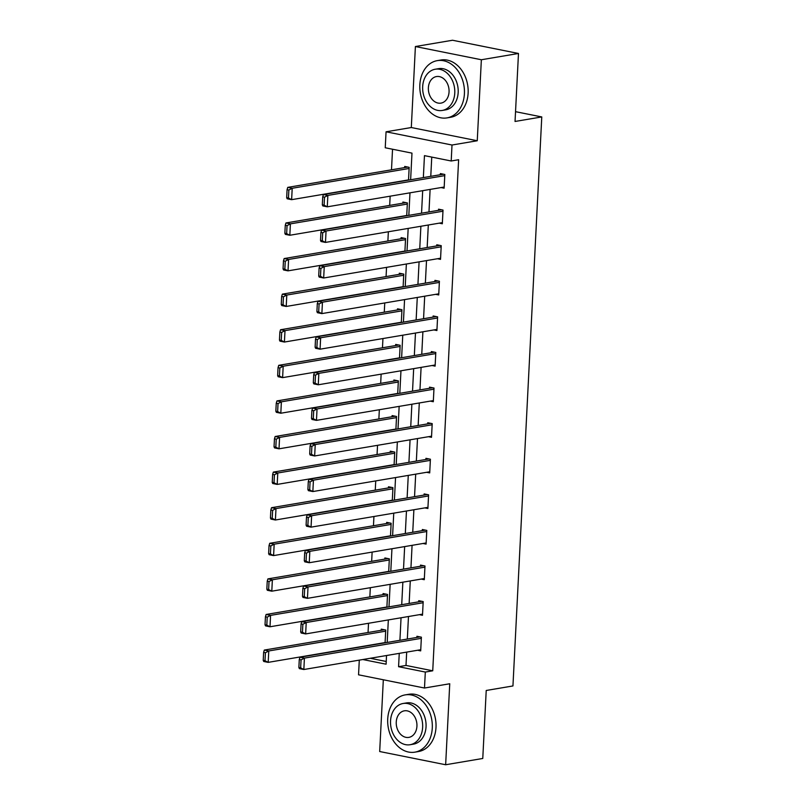 <?xml version="1.0" encoding="UTF-8"?>
<svg xmlns="http://www.w3.org/2000/svg" width="805" height="805" viewBox="0 0 805 805"><rect width="100%" height="100%" fill="white"/><g stroke="black" fill="none" stroke-linecap="round" stroke-linejoin="round"><path stroke-width="1.21" d="M410.631 179.756L411.979 153.131L385.243 147.768L386.058 131.799L452.008 145.021L451.203 160.99L424.456 155.637L423.35 177.603M411.305 127.532L477.254 140.754L481.36 59.751L518.48 53.472L452.531 40.25L415.4 46.529L411.305 127.532L386.058 131.799M383.321 679.772L379.688 751.528L445.648 764.75L449.743 683.757L424.497 688.023L358.547 674.811L359.292 660.13M392.538 149.237L391.492 169.815M390.153 196.179L389.69 205.406M388.352 231.77L387.889 240.997M386.551 267.361L386.078 276.588M384.75 302.952L384.277 312.179M382.939 338.543L382.476 347.77M381.137 374.134L380.674 383.371M379.336 409.735L378.873 418.962M377.535 445.326L377.062 454.553M375.734 480.917L375.261 490.144M373.933 516.508L373.46 525.735M372.121 552.099L371.658 561.327M370.32 587.69L369.857 596.918M368.519 623.281L368.056 632.509M481.36 59.751L415.4 46.529M518.48 53.472L515.039 121.464L541.775 116.936L512.946 685.951L486.22 690.479L482.769 758.471L445.648 764.75M541.775 116.936L515.532 111.674M370.25 658.279L386.229 661.479M385.082 642.813L385.736 630.033L381.278 629.138L381.218 630.285M382.586 643.235L381.983 643.115M386.893 607.212L387.537 594.442L383.079 593.547L383.019 594.694M384.388 607.644L383.784 607.523M388.694 571.62L389.338 558.851L384.881 557.956L384.82 559.103M386.189 572.043L385.585 571.922M390.495 536.029L391.139 523.26L386.682 522.365L386.631 523.502M387.99 536.452L387.386 536.331M392.297 500.438L392.941 487.669L388.493 486.773L388.433 487.911M389.791 500.861L389.197 500.74M394.098 464.847L394.752 452.078L390.294 451.182L390.234 452.319M391.602 465.27L390.999 465.149M395.909 429.256L396.553 416.487L392.095 415.591L392.035 416.728M393.404 429.679L392.8 429.558M397.71 393.665L398.354 380.886L393.897 380L393.836 381.137M395.205 394.088L394.601 393.967M399.511 358.074L400.155 345.295L395.698 344.409L395.647 345.546M397.006 358.497L396.402 358.376M401.313 322.483L401.957 309.704L397.509 308.818L397.449 309.955M398.807 322.906L398.203 322.785M403.114 286.892L403.768 274.113L399.31 273.217L399.25 274.364M400.618 287.315L400.015 287.194M404.915 251.301L405.569 238.522L401.111 237.626L401.051 238.773M402.42 251.724L401.816 251.603M406.726 215.7L407.37 202.93L402.913 202.035L402.852 203.182M404.221 216.132L403.617 216.012M408.527 180.109L409.171 167.339L404.714 166.444L404.653 167.591M406.022 180.531L405.418 180.411M406.676 652.11L406.002 665.443L432.738 670.796L458.629 159.732L451.203 160.99M431.752 157.096L430.776 176.345M430.112 189.417L428.974 211.936M428.31 225.008L427.163 247.527M426.509 260.599L425.362 283.119M424.698 296.19L423.561 318.72M422.897 331.781L421.76 354.311M421.096 367.372L419.958 389.902M419.294 402.973L418.157 425.493M417.493 438.564L416.346 461.084M415.692 474.155L414.545 496.675M413.881 509.746L412.744 532.266M412.079 545.337L410.942 567.857M410.278 580.928L409.141 603.448M408.477 616.519L407.33 639.039M417.634 650.259L420.693 650.873L421.387 637.178L416.93 636.292L416.869 637.429M419.435 614.668L422.494 615.282L423.189 601.587L418.731 600.691L418.67 601.838M421.236 579.077L424.295 579.691L424.99 565.996L420.532 565.1L420.472 566.247M423.038 543.486L426.097 544.1L426.791 530.404L422.333 529.509L422.283 530.656M424.839 507.885L427.898 508.498L428.592 494.813L424.144 493.918L424.084 495.065M426.65 472.294L429.709 472.907L430.403 459.222L425.946 458.327L425.885 459.464M428.451 436.702L431.51 437.316L432.204 423.631L427.747 422.736L427.686 423.873M430.252 401.111L433.311 401.725L434.006 388.04L429.548 387.145L429.488 388.282M432.054 365.52L435.113 366.134L435.807 352.449L431.349 351.554L431.289 352.691M433.855 329.929L436.914 330.543L437.608 316.858L433.15 315.963L433.1 317.1M435.666 294.338L438.725 294.952L439.409 281.257L434.962 280.371L434.901 281.509M437.467 258.747L440.526 259.361L441.221 245.666L436.763 244.78L436.702 245.917M439.268 223.156L442.327 223.77L443.022 210.075L438.564 209.179L438.504 210.326M441.07 187.565L444.129 188.179L444.823 174.484L440.365 173.588L440.305 174.735M477.254 140.754L452.008 145.021M432.738 670.796L425.312 672.054L424.497 688.023M362.834 659.537L386.098 664.195L386.531 655.522M387.195 642.45L388.332 619.931M388.996 606.859L390.143 584.339M390.797 571.268L391.944 548.748M392.609 535.677L393.746 513.157M394.41 500.086L395.547 477.556M396.211 464.495L397.348 441.965M398.012 428.894L399.159 406.374M399.813 393.303L400.96 370.783M401.625 357.712L402.762 335.192M403.426 322.121L404.563 299.601M405.227 286.53L406.364 264.01M407.028 250.939L408.165 228.419M408.829 215.348L409.976 192.828M399.25 653.368L398.576 666.701L425.312 672.054M422.685 190.674L421.548 213.194M420.884 226.265L419.747 248.785M419.083 261.856L417.936 284.376M417.282 297.448L416.135 319.967M415.471 333.039L414.334 355.558M413.669 368.63L412.532 391.16M411.868 404.221L410.731 426.751M410.067 439.812L408.92 462.342M408.266 475.413L407.119 497.933M406.455 511.004L405.318 533.524M404.653 546.595L403.516 569.115M402.852 582.186L401.715 604.706M401.051 617.777L399.914 640.297M406.002 665.443L398.576 666.701M420.743 649.726L303.837 669.519L299.39 668.623L298.876 667.506L300.657 667.858L301.06 659.879L299.279 659.516L298.876 667.506M419.989 636.906L299.963 657.212L304.421 658.108L303.837 669.519L300.657 667.858M421.327 638.325L304.421 658.108L301.06 659.879M299.963 657.212L299.279 659.516M384.337 629.752L264.312 650.068L268.769 650.963L385.675 631.17M385.102 642.581L268.186 662.364L263.738 661.479L263.225 660.362L265.006 660.714L265.419 652.734L263.627 652.372L263.225 660.362M265.419 652.734L268.769 650.963L268.186 662.364L265.006 660.714M263.627 652.372L264.312 650.068M387.718 719.066A29.04 22.107 -99.6 0 0 414.847 752.162A29.04 22.107 -99.6 0 0 432.285 727.992A29.04 22.107 -99.6 0 0 405.156 694.896A29.04 22.107 -99.6 0 0 387.718 719.066M414.847 752.162L418.56 751.528A29.04 22.107 -99.6 0 0 435.998 727.368A29.04 22.107 -99.6 0 0 408.87 694.272L405.156 694.896M403.104 703.49L406.515 702.916A20.91 15.919 80.4 0 1 426.046 726.744A20.91 15.919 80.4 0 1 413.488 744.142L410.077 744.726A20.91 15.919 -99.6 0 0 422.635 727.328A20.91 15.919 -99.6 0 0 403.104 703.49A20.91 15.919 -99.6 0 0 390.546 720.888A20.91 15.919 -99.6 0 0 410.077 744.726M416.93 726.18A13.474 10.254 -99.6 0 0 404.341 710.825A13.474 10.254 -99.6 0 0 396.251 722.035A13.474 10.254 -99.6 0 0 408.839 737.39A13.474 10.254 -99.6 0 0 416.93 726.18M419.848 84.797A29.04 22.107 -99.6 0 0 446.976 117.892A29.04 22.107 -99.6 0 0 464.415 93.732A29.04 22.107 -99.6 0 0 437.286 60.637A29.04 22.107 -99.6 0 0 419.848 84.797M446.976 117.892L450.689 117.268A29.04 22.107 -99.6 0 0 468.128 93.098A29.04 22.107 -99.6 0 0 440.999 60.003L437.286 60.637M435.233 69.23L438.645 68.646A20.91 15.919 80.4 0 1 458.176 92.474A20.91 15.919 80.4 0 1 445.628 109.872L442.207 110.456A20.91 15.919 -99.6 0 0 454.765 93.058A20.91 15.919 -99.6 0 0 435.233 69.23A20.91 15.919 -99.6 0 0 422.675 86.628A20.91 15.919 -99.6 0 0 442.207 110.456M449.059 91.911A13.474 10.254 -99.6 0 0 436.471 76.556A13.474 10.254 -99.6 0 0 428.381 87.765A13.474 10.254 -99.6 0 0 440.969 103.121A13.474 10.254 -99.6 0 0 449.059 91.911M422.555 614.135L305.648 633.927L301.191 633.032L300.678 631.915L302.459 632.267L302.871 624.288L301.09 623.925L300.678 631.915M421.79 601.305L301.764 621.621L306.222 622.517L305.648 633.927L302.459 632.267M423.128 602.734L306.222 622.517L302.871 624.288M301.764 621.621L301.09 623.925M424.356 578.543L307.45 598.336L302.992 597.441L302.479 596.324L304.27 596.676L304.672 588.697L302.891 588.334L302.479 596.324M423.591 565.714L303.566 586.03L308.023 586.926L307.45 598.336L304.27 596.676M424.929 567.143L308.023 586.926L304.672 588.697M303.566 586.03L302.891 588.334M386.138 594.16L266.113 614.477L270.571 615.372L387.477 595.579M386.903 606.99L269.997 626.773L265.539 625.888L265.026 624.771L266.817 625.123L267.22 617.143L265.439 616.781L265.026 624.771M267.22 617.143L270.571 615.372L269.997 626.773L266.817 625.123M265.439 616.781L266.113 614.477M387.94 558.569L267.914 578.886L272.372 579.781L389.278 559.988M388.704 571.399L271.798 591.182L267.341 590.286L266.837 589.18L268.618 589.532L269.021 581.542L267.24 581.19L266.837 589.18M269.021 581.542L272.372 579.781L271.798 591.182L268.618 589.532M267.24 581.19L267.914 578.886M426.157 542.952L309.251 562.735L304.793 561.85L304.29 560.733L306.071 561.085L306.474 553.105L304.693 552.743L304.29 560.733M425.392 530.123L305.367 550.439L309.824 551.334L309.251 562.735L306.071 561.085M426.731 531.542L309.824 551.334L306.474 553.105M305.367 550.439L304.693 552.743M427.958 507.361L311.052 527.144L306.594 526.259L306.091 525.142L307.872 525.494L308.275 517.514L306.494 517.152L306.091 525.142M427.203 494.532L307.178 514.848L311.636 515.743L311.052 527.144L307.872 525.494M428.542 495.95L311.636 515.743L308.275 517.514M307.178 514.848L306.494 517.152M429.759 471.77L312.853 491.553L308.396 490.658L307.892 489.551L309.673 489.903L310.076 481.913L308.295 481.561L307.892 489.551M429.005 458.941L308.979 479.257L313.437 480.152L312.853 491.553L309.673 489.903M430.343 460.359L313.437 480.152L310.076 481.913M308.979 479.257L308.295 481.561M389.741 522.978L269.725 543.294L274.173 544.19L391.089 524.397M390.506 535.808L273.599 555.591L269.142 554.695L268.639 553.578L270.42 553.941L270.822 545.951L269.041 545.599L268.639 553.578M270.822 545.951L274.173 544.19L273.599 555.591L270.42 553.941M269.041 545.599L269.725 543.294M391.552 487.387L271.526 507.703L275.984 508.589L392.89 488.806M392.307 500.217L275.401 520L270.943 519.104L270.44 517.987L272.221 518.35L272.623 510.36L270.842 510.008L270.44 517.987M272.623 510.36L275.984 508.589L275.401 520L272.221 518.35M270.842 510.008L271.526 507.703M393.353 451.796L273.328 472.112L277.785 472.998L394.692 453.215M394.108 464.626L277.202 484.409L272.754 483.513L272.241 482.396L274.022 482.759L274.425 474.769L272.643 474.417L272.241 482.396M274.425 474.769L277.785 472.998L277.202 484.409L274.022 482.759M272.643 474.417L273.328 472.112M395.154 416.205L275.129 436.511L279.587 437.407L396.493 417.624M395.919 429.035L279.013 448.818L274.555 447.922L274.042 446.805L275.823 447.167L276.236 439.178L274.455 438.826L274.042 446.805M276.236 439.178L279.587 437.407L279.013 448.818L275.823 447.167M274.455 438.826L275.129 436.511M396.956 380.614L276.93 400.92L281.388 401.816L398.294 382.033M397.72 393.444L280.814 413.227L276.356 412.331L275.843 411.214L277.634 411.576L278.037 403.587L276.256 403.235L275.843 411.214M278.037 403.587L281.388 401.816L280.814 413.227L277.634 411.576M276.256 403.235L276.93 400.92M398.757 345.023L278.731 365.329L283.189 366.225L400.095 346.442M399.522 357.843L282.615 377.636L278.158 376.74L277.655 375.623L279.436 375.985L279.838 367.996L278.057 367.633L277.655 375.623M279.838 367.996L283.189 366.225L282.615 377.636L279.436 375.985M278.057 367.633L278.731 365.329M400.568 309.422L280.543 329.738L285 330.634L401.906 310.851M401.323 322.252L284.417 342.045L279.959 341.149L279.456 340.032L281.237 340.384L281.639 332.405L279.858 332.042L279.456 340.032M281.639 332.405L285 330.634L284.417 342.045L281.237 340.384M279.858 332.042L280.543 329.738M402.369 273.831L282.344 294.147L286.801 295.043L403.708 275.26M403.124 286.661L286.218 306.453L281.76 305.558L281.257 304.441L283.038 304.793L283.441 296.814L281.659 296.451L281.257 304.441M283.441 296.814L286.801 295.043L286.218 306.453L283.038 304.793M281.659 296.451L282.344 294.147M404.17 238.24L284.145 258.556L288.603 259.452L405.509 239.659M404.935 251.069L288.019 270.852L283.571 269.967L283.058 268.85L284.839 269.202L285.252 261.223L283.461 260.86L283.058 268.85M285.252 261.223L288.603 259.452L288.019 270.852L284.839 269.202M283.461 260.86L284.145 258.556M431.571 436.179L314.654 455.962L310.207 455.067L309.694 453.95L311.475 454.312L311.887 446.322L310.096 445.97L309.694 453.95M430.806 423.35L310.78 443.666L315.238 444.551L314.654 455.962L311.475 454.312M432.144 424.768L315.238 444.551L311.887 446.322M310.78 443.666L310.096 445.97M433.372 400.588L316.466 420.371L312.008 419.475L311.495 418.359L313.286 418.721L313.688 410.731L311.907 410.379L311.495 418.359M432.607 387.758L312.582 408.075L317.039 408.96L316.466 420.371L313.286 418.721M433.945 389.177L317.039 408.96L313.688 410.731M312.582 408.075L311.907 410.379M435.173 364.997L318.267 384.78L313.809 383.884L313.306 382.767L315.087 383.13L315.49 375.14L313.709 374.788L313.306 382.767M434.408 352.167L314.383 372.484L318.84 373.369L318.267 384.78L315.087 383.13M435.747 353.586L318.84 373.369L315.49 375.14M314.383 372.484L313.709 374.788M436.974 329.406L320.068 349.189L315.61 348.293L315.107 347.176L316.888 347.539L317.291 339.549L315.51 339.197L315.107 347.176M436.209 316.576L316.194 336.882L320.642 337.778L320.068 349.189L316.888 347.539M437.558 317.995L320.642 337.778L317.291 339.549M316.194 336.882L315.51 339.197M438.775 293.815L321.869 313.598L317.412 312.702L316.908 311.585L318.689 311.948L319.092 303.958L317.311 303.596L316.908 311.585M438.021 280.985L317.995 301.291L322.453 302.187L321.869 313.598L318.689 311.948M439.359 282.404L322.453 302.187L319.092 303.958M317.995 301.291L317.311 303.596M440.577 258.214L323.67 278.007L319.223 277.111L318.71 275.994L320.491 276.346L320.893 268.367L319.112 268.005L318.71 275.994M439.822 245.394L319.796 265.7L324.254 266.596L323.67 278.007L320.491 276.346M441.16 246.813L324.254 266.596L320.893 268.367M319.796 265.7L319.112 268.005M442.388 222.623L325.482 242.416L321.024 241.52L320.511 240.403L322.292 240.755L322.704 232.776L320.913 232.414L320.511 240.403M441.623 209.793L321.598 230.109L326.055 231.005L325.482 242.416L322.292 240.755M442.961 211.222L326.055 231.005L322.704 232.776M321.598 230.109L320.913 232.414M405.972 202.649L285.946 222.965L290.404 223.86L407.31 204.068M406.736 215.478L289.83 235.261L285.373 234.376L284.859 233.259L286.65 233.611L287.053 225.631L285.272 225.269L284.859 233.259M287.053 225.631L290.404 223.86L289.83 235.261L286.65 233.611M285.272 225.269L285.946 222.965M444.189 187.032L327.283 206.825L322.825 205.929L322.312 204.812L324.103 205.164L324.506 197.185L322.725 196.823L322.312 204.812M443.424 174.202L323.399 194.518L327.856 195.414L327.283 206.825L324.103 205.164M444.763 175.631L327.856 195.414L324.506 197.185M323.399 194.518L322.725 196.823M407.773 167.058L287.747 187.374L292.205 188.269L409.111 168.476M408.538 179.887L291.631 199.67L287.174 198.785L286.671 197.668L288.452 198.02L288.854 190.03L287.073 189.678L286.671 197.668M288.854 190.03L292.205 188.269L291.631 199.67L288.452 198.02M287.073 189.678L287.747 187.374"/></g></svg>
